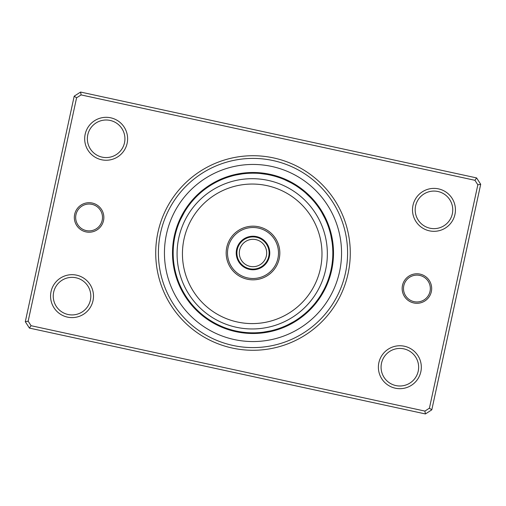 <?xml version="1.0" encoding="UTF-8"?>
<svg xmlns="http://www.w3.org/2000/svg" width="506" height="506" viewBox="0 0 506 506"><rect width="100%" height="100%" fill="white"/><g stroke="black" fill="none" stroke-linecap="round" stroke-linejoin="round"><path stroke-width="0.76" d="M236.897 253A16.103 16.103 0 0 0 253 269.103A16.103 16.103 0 0 0 269.103 253A16.103 16.103 0 0 0 253 236.897A16.103 16.103 0 0 0 236.897 253M239.313 253A13.687 13.687 0 0 0 253 266.687A13.687 13.687 0 0 0 266.687 253A13.687 13.687 0 0 0 253 239.313A13.687 13.687 0 0 0 239.313 253M402.485 285.409A14.756 14.756 0 0 1 420.037 274.113A14.756 14.756 0 0 1 431.333 291.665A14.756 14.756 0 0 1 413.781 302.961A14.756 14.756 0 0 1 402.485 285.409M430.024 291.38A13.415 13.415 0 0 0 419.752 275.422A13.415 13.415 0 0 0 403.801 285.694A13.415 13.415 0 0 0 414.066 301.652A13.415 13.415 0 0 0 430.024 291.38M74.667 214.335A14.756 14.756 0 0 1 92.219 203.039A14.756 14.756 0 0 1 103.515 220.591A14.756 14.756 0 0 1 85.963 231.887A14.756 14.756 0 0 1 74.667 214.335M102.199 220.306A13.415 13.415 0 0 0 91.934 204.348A13.415 13.415 0 0 0 75.976 214.62A13.415 13.415 0 0 0 86.248 230.578A13.415 13.415 0 0 0 102.199 220.306M157.929 232.387A97.278 97.278 0 0 1 273.613 157.929A97.278 97.278 0 0 1 348.071 273.613A97.278 97.278 0 0 1 232.387 348.071A97.278 97.278 0 0 1 157.929 232.387M345.446 273.044A94.597 94.597 0 0 0 273.044 160.554A94.597 94.597 0 0 0 160.554 232.956A94.597 94.597 0 0 0 232.956 345.446A94.597 94.597 0 0 0 345.446 273.044A94.597 94.597 0 0 1 232.956 345.446A94.597 94.597 0 0 1 160.554 232.956A94.597 94.597 0 0 1 273.044 160.554A94.597 94.597 0 0 1 345.446 273.044M378.874 362.663A21.467 21.467 0 0 1 404.402 346.237A21.467 21.467 0 0 1 420.834 371.765A21.467 21.467 0 0 1 395.306 388.197A21.467 21.467 0 0 1 378.874 362.663M418.215 371.195A18.785 18.785 0 0 0 403.832 348.855A18.785 18.785 0 0 0 381.499 363.232A18.785 18.785 0 0 0 395.875 385.572A18.785 18.785 0 0 0 418.215 371.195M51.049 291.595A21.467 21.467 0 0 1 76.577 275.163A21.467 21.467 0 0 1 93.009 300.69A21.467 21.467 0 0 1 67.481 317.123A21.467 21.467 0 0 1 51.049 291.595M90.391 300.121A18.785 18.785 0 0 0 76.008 277.781A18.785 18.785 0 0 0 53.674 292.158A18.785 18.785 0 0 0 68.051 314.498A18.785 18.785 0 0 0 90.391 300.121M85.166 134.235A21.467 21.467 0 0 1 110.694 117.803A21.467 21.467 0 0 1 127.126 143.337A21.467 21.467 0 0 1 101.598 159.763A21.467 21.467 0 0 1 85.166 134.235M124.501 142.768A18.785 18.785 0 0 0 110.125 120.428A18.785 18.785 0 0 0 87.785 134.805A18.785 18.785 0 0 0 102.168 157.145A18.785 18.785 0 0 0 124.501 142.768M412.991 205.309A21.467 21.467 0 0 1 438.519 188.877A21.467 21.467 0 0 1 454.951 214.405A21.467 21.467 0 0 1 429.423 230.837A21.467 21.467 0 0 1 412.991 205.309M452.326 213.842A18.785 18.785 0 0 0 437.949 191.502A18.785 18.785 0 0 0 415.609 205.879A18.785 18.785 0 0 0 429.992 228.219A18.785 18.785 0 0 0 452.326 213.842M425.419 413.946L29.405 328.09L25.3 321.708L74.199 96.165L80.581 92.054L476.595 177.91L480.7 184.292L431.801 409.835L425.419 413.946L424.901 411.087L429.417 408.184L477.841 184.81L474.938 180.3L81.099 94.913L76.583 97.816L28.159 321.19L31.062 325.7L424.901 411.087M76.583 97.816L74.199 96.165M80.581 92.054L81.099 94.913M476.595 177.91L474.938 180.3M28.159 321.19L25.3 321.708M480.7 184.292L477.841 184.81M31.062 325.7L29.405 328.09M431.801 409.835L429.417 408.184M174.323 235.941A80.505 80.505 0 0 0 235.941 331.677A80.505 80.505 0 0 0 331.677 270.059A80.505 80.505 0 0 0 270.059 174.323A80.505 80.505 0 0 0 174.323 235.941A80.505 80.505 0 0 1 270.059 174.323A80.505 80.505 0 0 1 331.677 270.059M209.971 185.753A6.976 6.976 144.9 0 0 208.213 186.1M208.693 186.587A6.976 6.976 143.9 0 0 206.948 186.967M207.207 187.606L207.441 187.441A6.976 6.976 -37.2 0 0 205.702 187.859M206.201 188.321A6.976 6.976 -38.3 0 0 204.468 188.77M204.974 189.225A6.976 6.976 140.6 0 0 203.254 189.706M203.773 190.148A6.976 6.976 139.5 0 0 202.058 190.661M202.583 191.097A6.976 6.976 -41.6 0 0 200.882 191.641M201.413 192.071A6.976 6.976 -42.7 0 0 199.718 192.647M195.582 197.536L195.227 197.903M200.262 193.064A6.976 6.976 136.2 0 0 198.58 193.671M194.532 198.637L194.19 199.01M199.13 194.076A6.976 6.976 135.1 0 0 197.46 194.721M193.513 199.762L192.982 200.357A6.976 6.976 0 0 1 193.589 198.675M198.017 195.114A6.976 6.976 0 0 0 196.36 195.79M229.401 176.733L232.855 175.746A6.976 6.976 162.9 0 0 231.078 175.538M227.953 177.195L231.387 176.145A6.976 6.976 161.9 0 0 229.61 175.968M228.946 176.879L229.857 176.594M229.926 176.569A6.976 6.976 -19.2 0 0 228.143 176.43M228.478 177.024A6.976 6.976 -20.3 0 0 226.694 176.917M226.062 177.846L226.966 177.53M227.036 177.505A6.976 6.976 158.6 0 0 225.246 177.429M225.334 178.112L225.6 178.011A6.976 6.976 157.5 0 0 223.816 177.973M223.222 178.928L224.177 178.548A6.976 6.976 -23.6 0 0 222.393 178.542M221.818 179.51L222.596 179.181M222.766 179.111A6.976 6.976 -24.7 0 0 220.977 179.137M215.531 182.502L215.082 182.748M221.369 179.7A6.976 6.976 154.2 0 0 219.579 179.763M214.196 183.229L213.747 183.482M219.977 180.313A6.976 6.976 153.1 0 0 218.187 180.408M217.675 181.407L218.535 180.99M212.874 183.982L212.185 184.386A6.976 6.976 0 0 1 213.285 182.976M218.598 180.958A6.976 6.976 0 0 0 216.815 181.085M257.712 173.305A6.976 6.976 -179.1 0 0 256.087 172.552M252.608 173.166L256.194 173.229A6.976 6.976 179.9 0 0 254.556 172.508M254.676 173.185A6.976 6.976 -1.2 0 0 253.025 172.495M249.566 173.242L252.968 173.166M253.152 173.166A6.976 6.976 -2.3 0 0 251.488 172.508M248.048 173.318L251.634 173.178A6.976 6.976 176.6 0 0 249.958 172.552M246.53 173.425L250.116 173.216A6.976 6.976 175.5 0 0 248.427 172.622M248.598 173.286A6.976 6.976 -5.6 0 0 246.896 172.723M243.506 173.729L247.08 173.387A6.976 6.976 -6.7 0 0 245.372 172.856M244.543 173.615L246.612 173.419M239.148 174.374L238.364 174.519M245.568 173.514A6.976 6.976 172.2 0 0 243.848 173.014M243.032 173.792L245.094 173.558M237.656 174.652L237.156 174.753M244.05 173.666A6.976 6.976 171.1 0 0 242.323 173.204M236.163 174.962L242.469 173.862M235.385 175.133A6.976 6.976 0 0 1 236.865 174.127M242.545 173.855A6.976 6.976 0 0 0 240.805 173.425M279.521 177.701L277.427 176.992M282.108 178.662A6.976 6.976 -161.1 0 0 280.798 177.448M278.085 177.208L277.269 176.942M277.225 176.929L276.668 176.752M280.691 178.118A6.976 6.976 -162.1 0 0 279.35 176.929M275.84 176.505L279.255 177.606A6.976 6.976 16.8 0 0 277.902 176.442M274.385 176.082L277.642 177.062M277.819 177.119A6.976 6.976 15.7 0 0 276.44 175.98M272.911 175.69L276.371 176.664A6.976 6.976 -165.4 0 0 274.967 175.55M273.487 175.146A6.976 6.976 -166.5 0 1 274.91 176.233L274.733 176.183M269.957 174.987L274.454 176.101M273.442 175.829A6.976 6.976 12.4 0 0 272 174.772M271.975 175.455A6.976 6.976 11.3 0 0 270.508 174.425M266.972 174.399L271.513 175.342M264.126 173.944L265.549 174.159M270.495 175.108A6.976 6.976 -169.8 0 0 269.009 174.102M265.473 174.146L268.825 174.747M269.009 174.785A6.976 6.976 -170.9 0 0 267.503 173.811M261.102 173.577L260.312 173.501A6.976 6.976 0 0 1 262.032 173.001M260.312 173.501L267.516 174.494A6.976 6.976 0 0 0 265.992 173.552M300.83 189.08L303.511 191.179M303.657 191.293A6.976 6.976 -143.1 0 0 302.784 189.731M298.61 187.479L302.474 190.345A6.976 6.976 -144.1 0 0 301.57 188.795M297.13 186.474L296.63 186.138M301.032 189.231L301.272 189.408A6.976 6.976 34.8 0 0 300.336 187.884M293.221 184.039L295.346 185.322M299.811 188.327L300.052 188.504A6.976 6.976 33.7 0 0 299.09 186.992M294.568 184.842L294.049 184.526M298.812 187.618A6.976 6.976 -147.4 0 0 297.825 186.126M293.259 184.064L292.74 183.76M297.56 186.758A6.976 6.976 -148.5 0 0 296.541 185.285M291.943 183.305L291.412 183.014M296.042 185.759L296.295 185.923A6.976 6.976 30.4 0 0 295.245 184.469M290.608 182.577L290.071 182.293M294.751 184.956L295.004 185.107A6.976 6.976 29.3 0 0 293.935 183.678M289.261 181.875L288.724 181.603M293.708 184.323A6.976 6.976 -151.8 0 0 292.607 182.913M287.901 181.199L287.357 180.933M292.392 183.558A6.976 6.976 -152.9 0 0 291.266 182.173M286.554 180.56L284.517 179.649A6.976 6.976 0 0 1 286.307 179.706M284.517 179.649L291.064 182.824A6.976 6.976 0 0 0 289.913 181.452M320.247 209.971A6.976 6.976 -125.1 0 0 319.9 208.213M317.357 205.759L319.412 208.693A6.976 6.976 -126.1 0 0 319.033 206.948M316.446 204.538L318.559 207.441A6.976 6.976 52.8 0 0 318.141 205.702M317.679 206.201A6.976 6.976 51.7 0 0 317.23 204.468M314.555 202.16L316.775 204.974A6.976 6.976 -129.4 0 0 316.294 203.254M313.575 200.996L314.422 202.002M315.852 203.773A6.976 6.976 -130.5 0 0 315.339 202.058M314.903 202.583A6.976 6.976 48.4 0 0 314.359 200.882M311.551 198.725L313.809 201.274M313.929 201.413A6.976 6.976 47.3 0 0 313.353 199.718M312.328 198.58A6.976 6.976 -133.8 0 1 312.936 200.262L313.625 201.053M311.279 197.46A6.976 6.976 -134.9 0 1 311.924 199.13L309.425 196.524M307.363 194.532L306.775 193.994M306.238 193.513L305.643 192.982A6.976 6.976 0 0 1 307.325 193.589M305.643 192.982L310.886 198.017A6.976 6.976 0 0 0 310.21 196.36M330.462 231.078A6.976 6.976 -107.1 0 1 330.254 232.855L329.646 230.666M328.805 227.953L329.855 231.387A6.976 6.976 -108.1 0 0 330.032 229.61M329.431 229.926A6.976 6.976 70.8 0 0 329.57 228.143M328.976 228.478A6.976 6.976 69.7 0 0 329.083 226.694M328.571 225.246A6.976 6.976 -111.4 0 1 328.495 227.036L328.83 228.029M327.989 225.6A6.976 6.976 -112.5 0 0 328.027 223.816M327.452 224.177A6.976 6.976 66.4 0 0 327.458 222.393M326.889 222.766A6.976 6.976 65.3 0 0 326.863 220.977M324.801 218.105L326.225 221.198M326.3 221.369A6.976 6.976 -115.8 0 0 326.237 219.579M324.125 216.745L325.687 219.977L324.118 216.726M325.687 219.977A6.976 6.976 -116.9 0 0 325.592 218.187M322.018 212.874L321.614 212.185A6.976 6.976 0 0 1 323.024 213.285M321.614 212.185L325.042 218.598A6.976 6.976 0 0 0 324.915 216.815M332.828 254.126L332.796 255.441M332.695 257.712A6.976 6.976 -89.1 0 0 333.448 256.087M332.834 252.608L332.828 253.923M332.771 256.194A6.976 6.976 -90.1 0 0 333.492 254.556M333.505 253.025A6.976 6.976 88.8 0 1 332.815 254.676L332.834 252.405M332.834 253.152A6.976 6.976 87.7 0 0 333.492 251.488M332.682 248.048L332.822 251.634A6.976 6.976 -93.4 0 0 333.448 249.958M332.784 250.116A6.976 6.976 -94.5 0 0 333.378 248.427M333.277 246.896A6.976 6.976 84.4 0 1 332.714 248.598L332.436 244.999M332.613 247.08A6.976 6.976 83.3 0 0 333.144 245.372M332.486 245.568L332.069 241.982L332.486 245.568A6.976 6.976 -97.8 0 0 332.986 243.848M331.626 239.148L331.86 240.571M331.847 240.495L332.334 244.05A6.976 6.976 -98.9 0 0 332.796 242.323M331.038 236.163L330.867 235.385A6.976 6.976 0 0 1 331.873 236.865M330.867 235.385L332.145 242.545A6.976 6.976 0 0 0 332.575 240.805M328.299 279.521L329.008 277.427M327.338 282.108A6.976 6.976 -71.1 0 0 328.552 280.798M328.792 278.085L329.058 277.269M329.071 277.225L329.248 276.668M327.882 280.691A6.976 6.976 -72.1 0 0 329.071 279.35M328.394 279.255L329.501 275.821L328.394 279.255A6.976 6.976 106.8 0 0 329.558 277.902M330.02 276.44A6.976 6.976 105.7 0 1 328.881 277.819L329.558 275.65M330.45 274.967A6.976 6.976 -75.4 0 1 329.336 276.371L329.969 274.189M330.677 271.437L329.767 274.91A6.976 6.976 -76.5 0 0 330.854 273.487M330.171 273.442A6.976 6.976 102.4 0 0 331.228 272M331.322 268.465L330.544 271.975A6.976 6.976 101.3 0 0 331.575 270.508M331.898 269.009A6.976 6.976 -79.8 0 1 330.892 270.495L331.36 268.269M332.189 267.503A6.976 6.976 -80.9 0 1 331.215 269.009L331.639 266.776M332.423 261.102L332.081 263.917M332.499 260.312A6.976 6.976 0 0 1 332.999 262.032M331.506 267.516A6.976 6.976 0 0 0 332.448 265.992M316.269 302.784A6.976 6.976 -53.1 0 1 314.707 303.657L314.821 303.511M318.521 298.61L315.655 302.474A6.976 6.976 -54.1 0 0 317.205 301.57M319.526 297.13L319.862 296.63M316.769 301.032L316.592 301.272A6.976 6.976 124.8 0 0 318.116 300.336M317.673 299.811L318.097 299.217M318.166 299.122L318.805 298.198M321.961 293.221L320.677 295.346M317.496 300.052A6.976 6.976 123.7 0 0 319.008 299.09M321.158 294.568L321.474 294.049M318.382 298.812A6.976 6.976 -57.4 0 0 319.874 297.825M320.715 296.541A6.976 6.976 -58.5 0 1 319.242 297.56L319.811 296.706M319.874 296.611L320.481 295.662M321.936 293.259L322.24 292.74M320.241 296.042L320.627 295.428M320.69 295.327L321.278 294.365M322.683 291.956L321.677 293.708A6.976 6.976 -61.8 0 0 323.087 292.607M320.077 296.295A6.976 6.976 120.4 0 0 321.531 295.245M325.099 287.288L324.839 287.825A79.834 79.834 0 0 0 287.825 181.161A79.834 79.834 0 0 0 181.161 218.175A79.834 79.834 0 0 0 218.175 324.839A79.834 79.834 0 0 0 324.839 287.825L323.815 289.862M321.044 294.751L320.893 295.004A6.976 6.976 119.3 0 0 322.322 293.935M326.294 286.307A6.976 6.976 0 0 0 326.351 284.517L325.491 286.44M323.271 290.893L322.442 292.392A6.976 6.976 -62.9 0 0 323.827 291.266M322.442 292.392L323.302 290.836M324.504 288.502L323.176 291.064A6.976 6.976 0 0 0 324.548 289.913M299.008 318.242L296.187 320.146M296.029 320.247A6.976 6.976 -35.1 0 0 297.787 319.9M300.241 317.357L297.307 319.412A6.976 6.976 -36.1 0 0 299.052 319.033M298.559 318.559A6.976 6.976 142.8 0 0 300.298 318.141M301.532 317.23A6.976 6.976 141.7 0 1 299.799 317.679L302.677 315.497M302.746 316.294A6.976 6.976 -39.4 0 1 301.026 316.775L300.185 317.401M305.004 313.575L301.399 316.49M302.227 315.852A6.976 6.976 -40.5 0 0 303.942 315.339M306.149 312.575L303.562 314.783M303.417 314.903A6.976 6.976 138.4 0 0 305.118 314.359M306.282 313.353A6.976 6.976 137.3 0 1 304.587 313.929L307.287 311.538M310.418 308.464L310.969 307.888M305.738 312.936A6.976 6.976 -43.8 0 0 307.42 312.328M306.87 311.924A6.976 6.976 -44.9 0 0 308.54 311.279M312.487 306.238L310.564 308.318M313.018 305.643A6.976 6.976 0 0 1 312.411 307.325M307.983 310.886A6.976 6.976 0 0 0 309.64 310.21M276.599 329.267L273.322 330.203M273.145 330.254A6.976 6.976 -17.1 0 0 274.922 330.462M278.047 328.805L274.613 329.855A6.976 6.976 -18.1 0 0 276.39 330.032M276.074 329.431A6.976 6.976 160.8 0 0 277.857 329.57M280.912 327.793L277.522 328.976A6.976 6.976 159.7 0 0 279.306 329.083M280.754 328.571A6.976 6.976 -21.4 0 1 278.964 328.495L277.971 328.83M280.4 327.989A6.976 6.976 -22.5 0 0 282.184 328.027M285.137 326.079L281.823 327.452A6.976 6.976 156.4 0 0 283.607 327.458M283.233 326.889A6.976 6.976 155.3 0 0 285.023 326.863M287.895 324.801L284.802 326.225M284.631 326.3A6.976 6.976 -25.8 0 0 286.421 326.237M289.255 324.125L286.194 325.605M286.023 325.687A6.976 6.976 -26.9 0 0 287.813 325.592M293.126 322.018L293.815 321.614A6.976 6.976 0 0 1 292.715 323.024M293.815 321.614L287.402 325.042A6.976 6.976 0 0 0 289.185 324.915M248.288 332.695A6.976 6.976 0.9 0 0 249.913 333.448M250.09 332.784L249.806 332.771A6.976 6.976 -0.1 0 0 251.444 333.492M251.608 332.822L251.324 332.815A6.976 6.976 178.8 0 0 252.975 333.505M253.873 332.828L252.848 332.834A6.976 6.976 177.7 0 0 254.512 333.492M254.366 332.822A6.976 6.976 -3.4 0 0 256.042 333.448M259.47 332.575L256.068 332.777M255.884 332.784A6.976 6.976 -4.5 0 0 257.573 333.378M258.433 332.651L257.402 332.714A6.976 6.976 174.4 0 0 259.104 333.277M258.92 332.613A6.976 6.976 173.3 0 0 260.628 333.144M266.852 331.626L267.636 331.481M260.432 332.486A6.976 6.976 -7.8 0 0 262.152 332.986M263.677 332.796A6.976 6.976 -8.9 0 1 261.95 332.334L260.906 332.442M269.837 331.038L270.615 330.867A6.976 6.976 0 0 1 269.135 331.873M270.615 330.867L263.455 332.145A6.976 6.976 0 0 0 265.195 332.575M226.479 328.299L228.573 329.008M223.892 327.338A6.976 6.976 18.9 0 0 225.202 328.552M227.915 328.792L226.283 328.23M225.309 327.882A6.976 6.976 17.9 0 0 226.65 329.071M227.011 328.489L226.745 328.394A6.976 6.976 -163.2 0 0 228.098 329.558M231.615 329.918L228.181 328.881A6.976 6.976 -164.3 0 0 229.56 330.02M229.629 329.336A6.976 6.976 14.6 0 0 231.033 330.45M231.09 329.767A6.976 6.976 13.5 0 0 232.513 330.854M232.558 330.171A6.976 6.976 -167.6 0 0 234 331.228M234.025 330.544A6.976 6.976 -168.7 0 0 235.492 331.575M236.511 331.114L235.688 330.937M241.874 332.056L242.38 332.126M235.505 330.892A6.976 6.976 10.2 0 0 236.991 331.898M238.003 331.411L237.175 331.253M243.386 332.252L243.892 332.315M236.991 331.215A6.976 6.976 9.1 0 0 238.497 332.189M244.898 332.423L245.688 332.499A6.976 6.976 0 0 1 243.968 332.999M239.502 331.683L238.484 331.506A6.976 6.976 0 0 0 240.008 332.448M202.343 314.707A6.976 6.976 36.9 0 0 203.216 316.269M203.526 315.655A6.976 6.976 35.9 0 0 204.43 317.205M205.664 318.116A6.976 6.976 -145.2 0 1 204.728 316.592L204.785 316.636M208.87 319.526L209.37 319.862M206.91 319.008A6.976 6.976 -146.3 0 1 205.948 317.496L206.005 317.54M210.142 320.355L210.654 320.677M208.175 319.874A6.976 6.976 32.6 0 1 207.188 318.382L207.245 318.419M211.432 321.158L211.951 321.474M209.459 320.715A6.976 6.976 31.5 0 1 208.44 319.242L208.497 319.28M212.741 321.936L213.26 322.24M210.755 321.531A6.976 6.976 -149.6 0 1 209.705 320.077L209.769 320.115M214.057 322.695L214.588 322.986M212.065 322.322A6.976 6.976 -150.7 0 1 210.996 320.893L211.053 320.93M215.392 323.423L215.929 323.707M213.393 323.087A6.976 6.976 28.2 0 1 212.292 321.677L212.356 321.715M216.739 324.125L217.276 324.397M214.734 323.827A6.976 6.976 27.1 0 1 213.608 322.442L213.671 322.474M218.099 324.801L218.643 325.067M216.087 324.548A6.976 6.976 0 0 1 214.936 323.176L214.999 323.214M219.446 325.44L221.483 326.351A6.976 6.976 0 0 1 219.693 326.294M185.753 296.029A6.976 6.976 54.9 0 0 186.1 297.787M186.587 297.307A6.976 6.976 53.9 0 0 186.967 299.052M187.441 298.559A6.976 6.976 -127.2 0 0 187.859 300.298M188.321 299.799A6.976 6.976 -128.3 0 0 188.77 301.532M189.225 301.026A6.976 6.976 50.6 0 0 189.706 302.746M190.148 302.227A6.976 6.976 49.5 0 0 190.661 303.942M191.097 303.417A6.976 6.976 -131.6 0 0 191.641 305.118M192.071 304.587A6.976 6.976 -132.7 0 0 192.647 306.282M197.536 310.418L197.903 310.773M193.064 305.738A6.976 6.976 46.2 0 0 193.671 307.42M198.637 311.468L199.01 311.81M194.076 306.87A6.976 6.976 45.1 0 0 194.721 308.54M199.762 312.487L200.357 313.018A6.976 6.976 0 0 1 198.675 312.411M195.114 307.983A6.976 6.976 0 0 0 195.79 309.64M175.746 273.145A6.976 6.976 72.9 0 0 175.538 274.922M176.145 274.613A6.976 6.976 71.9 0 0 175.968 276.39M176.569 276.074A6.976 6.976 -109.2 0 0 176.43 277.857M177.024 277.522A6.976 6.976 -110.3 0 0 176.917 279.306M177.505 278.964A6.976 6.976 68.6 0 0 177.429 280.754M178.011 280.4A6.976 6.976 67.5 0 0 177.973 282.184M178.548 281.823A6.976 6.976 -113.6 0 0 178.542 283.607M179.111 283.233A6.976 6.976 -114.7 0 0 179.137 285.023M182.502 290.469L182.748 290.918M179.7 284.631A6.976 6.976 64.2 0 0 179.763 286.421M183.229 291.804L183.482 292.253M180.313 286.023A6.976 6.976 63.1 0 0 180.408 287.813M183.982 293.126L184.386 293.815A6.976 6.976 0 0 1 182.976 292.715M180.958 287.402A6.976 6.976 0 0 0 181.085 289.185M173.305 248.288A6.976 6.976 90.9 0 0 172.552 249.913M173.229 249.806A6.976 6.976 89.9 0 0 172.508 251.444M173.185 251.324A6.976 6.976 -91.2 0 0 172.495 252.975M173.166 252.848A6.976 6.976 -92.3 0 0 172.508 254.512M173.178 254.366A6.976 6.976 86.6 0 0 172.552 256.042M173.216 255.884A6.976 6.976 85.5 0 0 172.622 257.573M173.286 257.402L173.286 257.402A6.976 6.976 -95.6 0 0 172.723 259.104M173.387 258.92A6.976 6.976 -96.7 0 0 172.856 260.628M174.374 266.852L174.469 267.351M173.514 260.432A6.976 6.976 82.2 0 0 173.014 262.152M174.652 268.344L174.753 268.844M173.666 261.95A6.976 6.976 81.1 0 0 173.204 263.677M174.962 269.837L175.133 270.615A6.976 6.976 0 0 1 174.127 269.135M173.855 263.455A6.976 6.976 0 0 0 173.425 265.195M177.701 226.479L178.289 224.854M178.662 223.892A6.976 6.976 108.9 0 0 177.448 225.202M177.208 227.915L177.77 226.283M178.118 225.309A6.976 6.976 107.9 0 0 176.929 226.65M177.606 226.745A6.976 6.976 -73.2 0 0 176.442 228.098M177.119 228.181A6.976 6.976 -74.3 0 0 175.98 229.56M176.664 229.629L176.664 229.629A6.976 6.976 104.6 0 0 175.55 231.033M176.233 231.09A6.976 6.976 103.5 0 0 175.146 232.513M175.829 232.558L175.829 232.558A6.976 6.976 -77.6 0 0 174.772 234M175.455 234.025A6.976 6.976 -78.7 0 0 174.425 235.492M173.944 241.874L173.874 242.38M175.108 235.505A6.976 6.976 100.2 0 0 174.102 236.991M173.748 243.386L173.685 243.892M174.785 236.991A6.976 6.976 99.1 0 0 173.811 238.497M174.494 238.484L174.494 238.484A6.976 6.976 0 0 0 173.552 240.008M173.577 244.898L173.501 245.688A6.976 6.976 0 0 1 173.001 243.968M191.293 202.343A6.976 6.976 126.9 0 0 189.731 203.216M190.345 203.526A6.976 6.976 125.9 0 0 188.795 204.43M187.884 205.664A6.976 6.976 -55.2 0 1 189.408 204.728L189.364 204.785M186.474 208.87L186.138 209.37M186.992 206.91A6.976 6.976 -56.3 0 1 188.504 205.948L188.46 206.005M185.645 210.142L185.322 210.654M186.126 208.175A6.976 6.976 122.6 0 1 187.618 207.188L187.581 207.245M184.842 211.432L184.526 211.951M185.285 209.459A6.976 6.976 121.5 0 1 186.758 208.44L186.72 208.497M184.064 212.741L183.76 213.26M184.469 210.755A6.976 6.976 -59.6 0 1 185.923 209.705L185.885 209.769M183.317 214.044L183.014 214.588M183.678 212.065A6.976 6.976 -60.7 0 1 185.107 210.996L185.07 211.053M182.717 215.139L182.103 216.296M180.579 219.408L184.323 212.292A6.976 6.976 118.2 0 0 182.913 213.393M184.323 212.292L183.944 212.937M181.951 216.587L183.558 213.608A6.976 6.976 117.1 0 0 182.173 214.734M183.558 213.608L181.648 217.194M179.649 221.483A6.976 6.976 0 0 1 179.706 219.693M182.679 215.202L182.824 214.936A6.976 6.976 0 0 0 181.452 216.087M226.852 177.568L228.029 177.17M228.079 177.157L229.326 176.758M225.423 178.08L226.587 177.663M226.637 177.644L227.877 177.22M249.92 173.223L251.166 173.185M251.216 173.185L252.526 173.166M246.89 173.4L248.123 173.311M248.18 173.311L249.483 173.242M246.662 173.419L247.965 173.324M245.144 173.552L246.454 173.431M240.85 174.096L242.077 173.919M242.127 173.912L243.424 173.741M274.505 176.12L275.764 176.48M271.785 175.405L272.987 175.708M273.038 175.721L274.303 176.063M271.564 175.354L272.835 175.671M267.326 174.462L268.541 174.69M268.591 174.703L269.875 174.968M265.599 174.165L266.896 174.387M261.823 173.653L265.391 174.134M298.957 187.72L299.672 188.232M299.704 188.251L300.766 189.029M297.73 186.872L298.401 187.334M297.623 186.803L298.274 187.245M298.35 187.296L300.842 189.092M296.352 185.961L297.016 186.398M297.092 186.448L299.622 188.188M292.455 183.596L293.145 183.994M291.127 182.856L291.823 183.242M291.899 183.286L294.549 184.829M315.731 203.621L316.49 204.601M316.522 204.639L317.306 205.689M314.776 202.432L315.561 203.399M315.592 203.444L316.395 204.475M313.657 201.097L314.498 202.096M311.791 198.991L312.626 199.908M312.657 199.946L313.518 200.933M309.691 196.79L310.557 197.682M310.595 197.713L311.494 198.668M327.92 225.423L328.337 226.587M328.356 226.637L328.78 227.877M327.382 224L327.825 225.157M323.119 214.829L324.163 216.815M324.188 216.859L324.77 218.029M322.379 213.5L324.087 216.669M332.834 252.734L332.828 254.044M332.777 249.92L332.815 251.166M332.815 251.216L332.834 252.526M332.467 245.372L332.581 246.612M332.581 246.662L332.676 247.965M331.866 240.622L332.062 241.919M331.19 236.871L331.835 240.413M329.488 275.871L329.014 277.396M329.912 274.416L329.798 274.815M330.222 273.259L329.899 274.454M329.88 274.505L329.52 275.764M331.582 267.098L331.335 268.389M332.164 263.335L331.841 265.549M332.347 261.823L332.221 262.905M326.351 284.517L325.421 286.592M181.18 218.143L181.932 216.625M181.161 218.175L182.508 215.524M322.056 293.063L321.677 293.708M221.483 326.351L220.534 325.934M234.215 330.595L233.013 330.291M232.962 330.279L231.697 329.937M260.856 332.448L259.546 332.568M292.5 322.379L289.331 324.087M291.171 323.119L289.185 324.163M289.141 324.188L287.971 324.77M287.579 324.96L286.453 325.491M286.409 325.51L285.213 326.047M283.411 326.813L282.259 327.281M282.209 327.3L280.988 327.768M280.577 327.92L279.413 328.337M279.363 328.356L278.123 328.78M277.92 328.843L276.674 329.242M312.006 306.775L309.52 309.381M308.122 310.754L307.218 311.601M307.18 311.639L306.206 312.518M307.009 311.791L306.092 312.626M306.054 312.657L305.067 313.518M301.361 316.522L300.311 317.306M300.14 317.433L299.078 318.198M324.036 289.432L321.171 294.549M322.404 292.455L322.006 293.145M320.039 296.352L319.602 297.016M319.552 297.092L317.812 299.622M319.197 297.623L318.755 298.274M318.704 298.35L316.908 300.842M319.128 297.73L318.666 298.401M234.449 272.386A26.837 26.837 0 0 1 233.614 234.449A26.837 26.837 0 0 1 271.551 233.614A26.837 26.837 0 0 1 272.386 271.551A26.837 26.837 0 0 1 234.449 272.386M270.628 234.582A25.496 25.496 0 0 0 234.582 235.372A25.496 25.496 0 0 0 235.372 271.418A25.496 25.496 0 0 0 271.418 270.628A25.496 25.496 0 0 0 270.628 234.582M203.975 304.232A69.771 69.771 0 0 0 302.62 302.063A69.771 69.771 0 0 0 300.45 203.412A69.771 69.771 0 0 0 201.805 205.581A69.771 69.771 0 0 0 203.975 304.232M304.163 199.535A75.141 75.141 0 0 1 306.503 305.769A75.141 75.141 0 0 1 200.262 308.11A75.141 75.141 0 0 1 197.928 201.875A75.141 75.141 0 0 1 304.163 199.535M264.594 240.881A16.774 16.774 0 0 0 240.881 241.406A16.774 16.774 0 0 0 241.406 265.119A16.774 16.774 0 0 0 265.119 264.594A16.774 16.774 0 0 0 264.594 240.881M339.545 271.766A88.556 88.556 0 0 1 234.234 339.545A88.556 88.556 0 0 1 166.455 234.234A88.556 88.556 0 0 1 271.766 166.455A88.556 88.556 0 0 1 339.545 271.766"/></g></svg>
